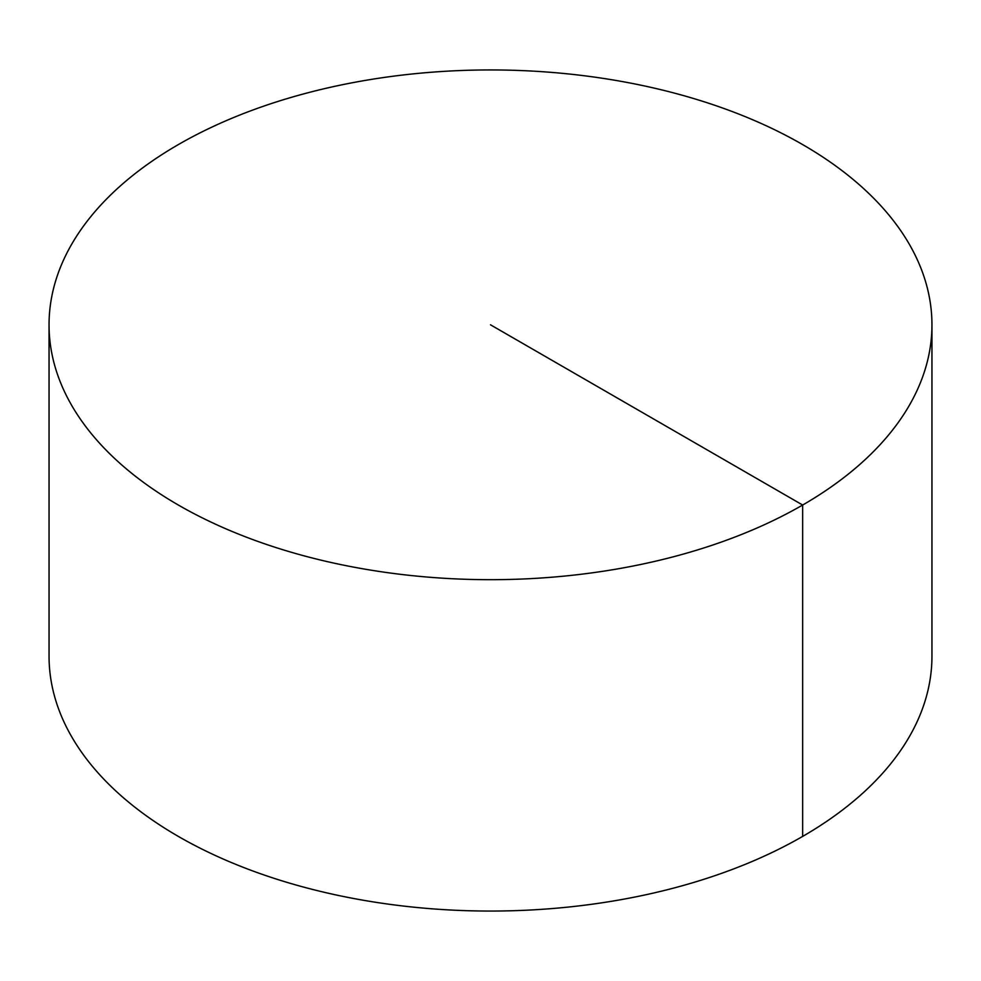 <?xml version="1.0" encoding="UTF-8"?>
<svg xmlns="http://www.w3.org/2000/svg" width="981" height="981" viewBox="0 0 981 981"><rect width="100%" height="100%" fill="white"/><g stroke="black" fill="none" stroke-linecap="round" stroke-linejoin="round"><path stroke-width="1.47" d="M931.95 324.809L931.95 656.191A441.45 254.864 180 0 1 659.44 891.655A441.45 254.864 180 0 1 178.346 836.413A441.45 254.864 180 0 1 49.05 656.191L49.05 324.809A441.45 254.864 180 0 1 321.56 89.345A441.45 254.864 180 0 1 802.654 144.587A441.45 254.864 180 0 1 931.95 324.809A441.45 254.864 180 0 1 490.5 579.685A441.45 254.864 180 0 1 49.05 324.809M802.654 836.413L802.654 505.031L490.5 324.809"/></g></svg>
